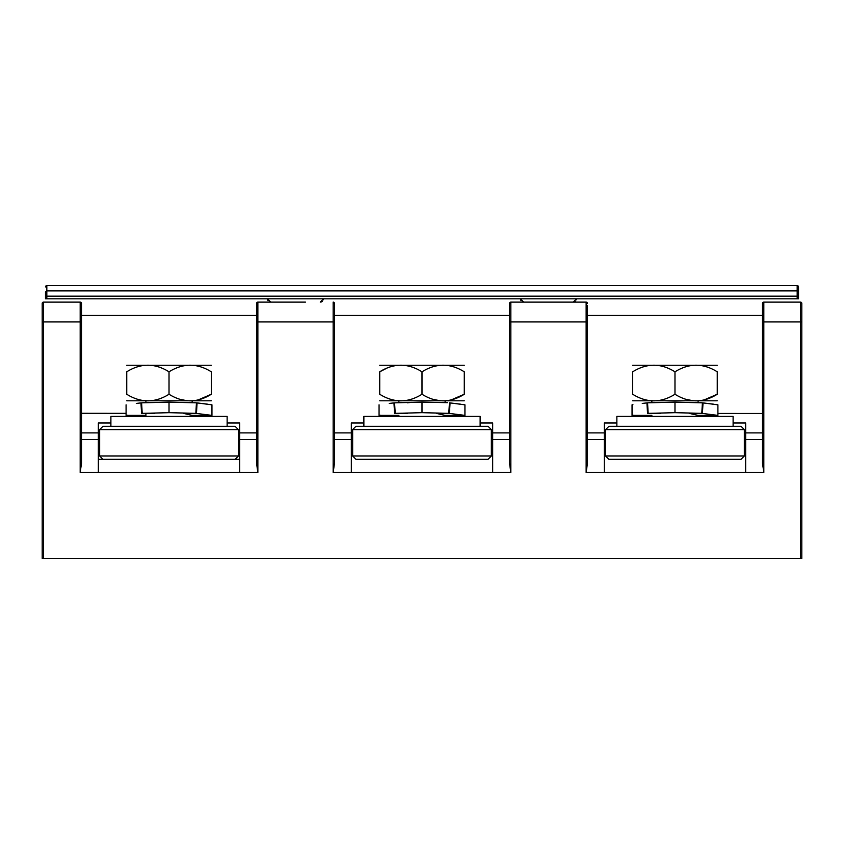 <?xml version="1.0" encoding="UTF-8"?>
<svg xmlns="http://www.w3.org/2000/svg" width="844" height="844" viewBox="0 0 844 844"><rect width="100%" height="100%" fill="white"/><g stroke="black" fill="none" stroke-linecap="round" stroke-linejoin="round"><path stroke-width="1.27" d="M447.447 402.672L422 402.103L394.57 402.841A43.571 2.142 -3.4 0 0 393.948 402.904C374.282 405.363 374.282 405.363 393.948 402.904L394.57 413.412C374.05 415.955 374.05 415.955 394.57 413.412L395.192 413.349L394.57 402.841M436.559 413.412L448.808 413.349L422 412.674L395.192 413.349L422 412.674L448.808 413.349L449.43 402.841A43.571 2.142 -176.6 0 1 450.052 402.904L460.877 404.223M407.515 413.402C396.079 415.965 396.079 415.965 407.515 413.402L394.57 413.412L394.064 404.825M411.777 402.324L407.23 402.831M389.274 403.421L393.821 402.915M436.485 413.402L445.104 415.396L464.928 415.396L449.43 413.412L450.052 402.904A43.571 2.142 -176.6 0 0 449.43 402.841M463.968 404.677L464.928 404.825L464.928 415.396L445.104 415.396L445.115 416.387M379.061 404.825L379.061 415.396L380.243 415.216M450.052 402.904L464.928 404.825M379.726 400.794L464.274 400.794M422 394.253L422 371.803C407.905 363.026 393.821 363.026 379.726 371.803C379.726 363.026 379.726 363.026 379.726 371.803C379.726 363.026 379.726 363.026 379.726 371.803L379.726 394.253C379.726 403.031 379.726 403.031 379.726 394.253C379.726 403.031 379.726 403.031 379.726 394.253C393.821 403.031 407.905 403.031 422 394.253C436.095 403.031 450.179 403.031 464.274 394.253L451.909 399.602M400.383 400.794L397.418 400.615M438.964 400.52L434.365 399.602M464.274 394.253C464.274 403.031 464.274 403.031 464.274 394.253C464.274 403.031 464.274 403.031 464.274 394.253L464.274 371.803C450.179 363.026 436.095 363.026 422 371.803M464.274 371.803C464.274 363.026 464.274 363.026 464.274 371.803C464.274 363.026 464.274 363.026 464.274 371.803M464.274 365.262L379.726 365.262M379.726 371.803L385.676 368.754M480.13 426.294L480.13 416.387L363.869 416.387L363.869 426.294M491.356 429.596L352.644 429.596L355.946 426.294L488.054 426.294L491.356 429.596L491.356 456.013L352.644 456.013L355.946 459.315L488.054 459.315L491.356 456.013M352.644 429.596L352.644 456.013M355.946 459.315L488.054 459.315M492.674 422.992L480.13 422.992L492.674 422.992L492.674 472.534L351.326 472.534L351.326 422.992L363.869 422.992L351.326 422.992M587.456 305.422L587.456 463.282L586.137 472.534L586.137 321.933L510.842 321.933L510.842 472.534L509.523 463.282L509.523 303.439L510.842 302.12A1.319 1.319 0 0 0 509.523 303.439L509.523 304.747M334.477 439.502L352.644 439.502M491.356 439.502L509.523 439.502M351.326 472.534L333.158 472.534L334.477 463.282L334.477 310.697M334.477 304.747L334.477 303.439L333.158 302.12L333.158 321.933L257.863 321.933L257.863 472.534L256.544 463.282L256.544 303.439A1.319 1.319 0 0 1 257.863 302.12L305.496 302.12M334.477 315.329L509.523 315.329M256.544 315.329L81.499 315.329L81.499 463.282L80.18 472.534L80.18 321.933L43.519 321.933L43.519 558.401L801.8 558.401L801.8 303.439L801.8 321.933L763.82 321.933L763.82 472.534L604.304 472.534L604.304 439.502L605.623 439.502M333.158 472.534L333.158 321.933L334.477 321.933L334.477 303.439A1.319 1.319 0 0 0 333.158 302.12M43.519 558.401L42.2 558.401L42.2 321.933L43.519 321.933L43.519 302.12A1.319 1.319 0 0 0 42.2 303.439L42.2 321.933L42.2 303.439A1.319 1.319 0 0 1 43.519 302.12L80.18 302.12A1.319 1.319 0 0 1 81.499 303.439L81.499 321.933L80.18 321.933L80.18 302.12L81.499 303.439L81.499 304.747M75.063 302.12L80.18 302.12M801.8 303.439A1.319 1.319 0 0 0 800.481 302.12A1.319 1.319 0 0 1 801.8 303.439M763.82 472.534L762.501 463.282L762.501 303.439A1.319 1.319 0 0 1 763.82 302.12L800.481 302.12L800.481 558.401M587.456 315.329L762.501 315.329L762.501 321.933L763.82 321.933L763.82 302.12L762.607 302.912M238.377 439.502L239.696 439.502L239.696 472.534L98.347 472.534L98.347 439.502L99.666 439.502M81.499 439.502L98.347 439.502L98.347 422.992L110.891 422.992L98.347 422.992M192.137 416.387L192.137 415.396L211.95 415.396L192.126 415.396L183.591 413.412M126.748 400.794L211.295 400.794M169.022 394.253L169.022 371.803C154.927 363.026 140.843 363.026 126.748 371.803C126.748 363.026 126.748 363.026 126.748 371.803C126.748 363.026 126.748 363.026 126.748 371.803L126.748 394.253C126.748 403.031 126.748 403.031 126.748 394.253C126.748 403.031 126.748 403.031 126.748 394.253C140.843 403.031 154.927 403.031 169.022 394.253C183.116 403.031 197.201 403.031 211.295 394.253L198.931 399.602M147.405 400.794L144.429 400.615M185.986 400.52L181.386 399.602M211.295 394.253C211.295 403.031 211.295 403.031 211.295 394.253C211.295 403.031 211.295 403.031 211.295 394.253L211.295 371.803C197.201 363.026 183.106 363.026 169.022 371.803M211.295 371.803C211.295 363.026 211.295 363.026 211.295 371.803C211.295 363.026 211.295 363.026 211.295 371.803M211.295 365.262L126.748 365.262M194.468 402.672L196.452 402.841A43.571 2.142 -176.6 0 1 197.074 402.904L207.898 404.223M210.989 404.677L211.95 404.825L211.95 415.396L195.829 413.349L169.022 412.674L141.592 413.412C121.072 415.955 121.072 415.955 141.592 413.412L140.969 402.904C121.304 405.363 121.304 405.363 140.969 402.904A43.571 2.142 -3.4 0 1 141.592 402.841L142.214 413.349L169.022 412.674L195.829 413.349L196.452 402.841L169.022 402.103L141.592 402.841M142.847 402.725L145.906 402.514L145.906 400.868M136.295 403.421L140.843 402.915M154.874 413.338L154.536 413.402C143.216 415.934 143.216 415.934 154.536 413.402L141.592 413.412L141.075 404.825M126.083 404.825L126.083 415.396L127.265 415.216M183.507 413.402L196.452 413.412L197.074 402.904A43.571 2.142 -176.6 0 0 196.452 402.841M197.074 402.904L211.95 404.825M227.142 426.294L227.142 416.387L110.891 416.387L110.891 426.294M238.377 429.596L99.666 429.596L102.968 426.294L235.075 426.294L238.377 429.596L238.377 456.013L99.666 456.013L102.968 459.315L98.347 459.315L239.696 459.315L235.075 459.315L238.377 456.013M99.666 429.596L99.666 456.013M102.968 459.315L235.075 459.315M239.696 422.992L227.142 422.992L239.696 422.992L239.696 439.502L256.544 439.502M81.393 302.912A1.319 1.319 0 0 0 81.161 302.542A1.319 1.319 0 0 1 81.393 302.912L81.499 303.439M762.501 306.193L762.501 307.068M744.334 439.502L745.653 439.502L745.653 472.534M587.456 309.832L587.456 309.052M587.456 439.502L604.304 439.502L604.304 422.992L616.859 422.992L604.304 422.992M608.925 426.294L741.032 426.294L744.334 429.596L605.623 429.596L608.925 426.294M744.334 456.013L741.032 459.315L608.925 459.315L605.623 456.013L744.334 456.013L744.334 429.596M605.623 456.013L605.623 429.596M608.925 459.315L741.032 459.315M733.109 422.992L745.653 422.992L733.109 422.992M762.501 439.502L745.653 439.502L745.653 422.992M509.523 321.933L510.842 321.933L510.842 302.12L586.137 302.12L587.456 303.439A1.319 1.319 0 0 0 586.137 302.12L586.137 321.933L587.456 321.933M574.289 301.952L575.27 301.435M576.431 299.747L576.558 298.808L576.431 299.747L576.558 298.808L573.255 302.12M523.723 302.12L520.421 298.808L523.723 302.12M45.502 286.928A1.319 1.319 0 0 1 46.821 285.599A1.319 1.319 0 0 0 45.502 286.928A1.319 1.319 0 0 1 46.821 285.599L797.179 285.599L797.179 290.885L46.821 290.885L45.502 291.94L45.502 298.808L46.821 298.808L46.821 296.17L797.179 296.17L797.179 298.808L46.821 298.808M797.179 298.808L798.498 298.808L798.498 286.928A1.319 1.319 0 0 0 797.179 285.599A1.319 1.319 0 0 1 798.498 286.928M321.311 301.952L322.292 301.435M323.442 299.747L323.579 298.808L323.442 299.747L323.579 298.808L320.277 302.12M270.745 302.12L267.442 298.808L270.745 302.12L269.711 301.952M520.558 299.747L521.043 300.738M558.475 302.12L586.137 302.12M267.569 299.747L268.054 300.738M733.109 426.294L733.109 416.387L616.859 416.387L616.859 426.294M698.094 416.387L698.094 415.396L717.906 415.396L698.094 415.396L689.126 413.338L702.546 413.423L689.537 413.412M632.705 400.794L717.252 400.794M674.978 394.253L674.978 371.803C660.884 363.026 646.799 363.026 632.705 371.803C632.705 363.026 632.705 363.026 632.705 371.803C632.705 363.026 632.705 363.026 632.705 371.803L632.705 394.253C632.705 403.031 632.705 403.031 632.705 394.253C632.705 403.031 632.705 403.031 632.705 394.253C646.799 403.031 660.894 403.031 674.978 394.253C689.073 403.031 703.157 403.031 717.252 394.253L704.888 399.602M653.361 400.794L650.397 400.615M691.943 400.52L687.343 399.602M717.252 394.253C717.252 403.031 717.252 403.031 717.252 394.253C717.252 403.031 717.252 403.031 717.252 394.253L717.252 371.803C703.157 363.026 689.073 363.026 674.978 371.803M717.252 371.803C717.252 363.026 717.252 363.026 717.252 371.803C717.252 363.026 717.252 363.026 717.252 371.803M717.252 365.262L632.705 365.262M700.436 402.672L702.408 402.841A43.571 2.142 -176.6 0 1 703.041 402.904L713.866 404.223M716.946 404.677L717.906 404.825L717.906 415.396L701.786 413.349L674.978 412.674L647.548 413.412C627.039 415.955 627.039 415.955 647.548 413.412L646.926 402.904C627.261 405.363 627.261 405.363 646.926 402.904A43.571 2.142 -3.4 0 1 647.548 402.841L648.171 413.349L674.978 412.674L701.786 413.349L702.408 402.841L674.978 402.103L647.548 402.841M648.804 402.725L651.863 402.514L651.863 400.868M633.222 415.216L632.05 415.396L632.05 404.825L632.926 404.687M642.263 403.421L646.799 402.915M660.831 413.338L660.493 413.402C649.173 415.934 649.173 415.934 660.493 413.402L647.548 413.412L647.042 404.825M689.464 413.402L702.408 413.412L703.031 402.904A43.571 2.142 -176.6 0 0 702.408 402.841M703.031 402.904L717.906 404.825M422 412.674L422 402.103M98.347 472.534L80.18 472.534M257.863 472.534L239.696 472.534M510.842 472.534L492.674 472.534M604.304 472.534L586.137 472.534M169.022 412.674L169.022 402.103M239.696 440.821L238.377 440.821M99.666 440.821L98.347 440.821M239.696 432.898L256.544 432.898M98.347 432.898L81.499 432.898M257.863 302.12L257.863 321.933L256.544 321.933M745.653 440.821L744.334 440.821M605.623 440.821L604.304 440.821M745.653 432.898L762.501 432.898M587.456 432.898L604.304 432.898M492.674 432.898L509.523 432.898M334.477 432.898L351.326 432.898M798.498 296.17L797.179 296.17L797.179 290.885L798.498 291.94L798.498 296.17L798.498 291.94M45.502 298.808L45.502 296.17L46.821 296.17L46.821 285.599M674.978 412.674L674.978 402.103M351.326 440.821L352.644 440.821M491.356 440.821L492.674 440.821M398.885 400.868L398.885 402.514M379.061 415.396L398.885 415.396L398.885 416.387M445.115 400.868L445.115 402.514M145.906 413.412L145.906 416.387M192.137 400.868L192.137 402.514M126.083 415.396L145.906 415.396M126.083 413.349L81.499 413.296L126.083 413.349M45.502 291.94L45.502 296.17L45.502 291.94M632.05 415.396L651.863 415.396L651.863 416.387M698.094 400.868L698.094 402.514M717.906 413.444L762.501 413.486L717.906 413.444"/></g></svg>
